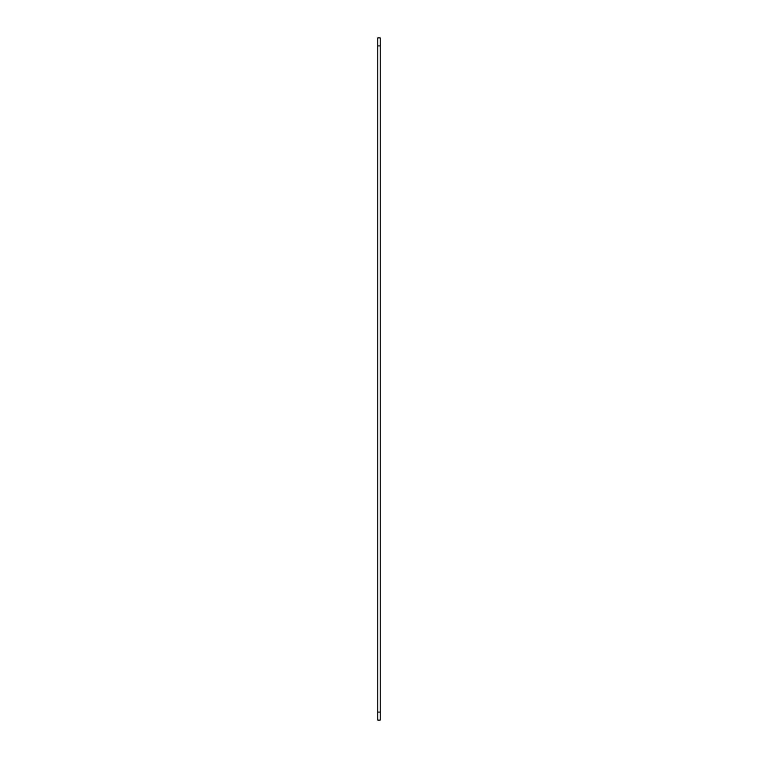 <?xml version="1.0" encoding="UTF-8"?>
<svg xmlns="http://www.w3.org/2000/svg" width="758" height="758" viewBox="0 0 758 758"><rect width="100%" height="100%" fill="white"/><g stroke="black" fill="none" stroke-linecap="round" stroke-linejoin="round"><path stroke-width="1.14" d="M377.797 712.075L377.797 37.9L380.203 37.9L380.203 720.1L377.797 720.1L377.797 712.075L380.203 712.075M377.797 45.925L380.203 45.925"/></g></svg>
